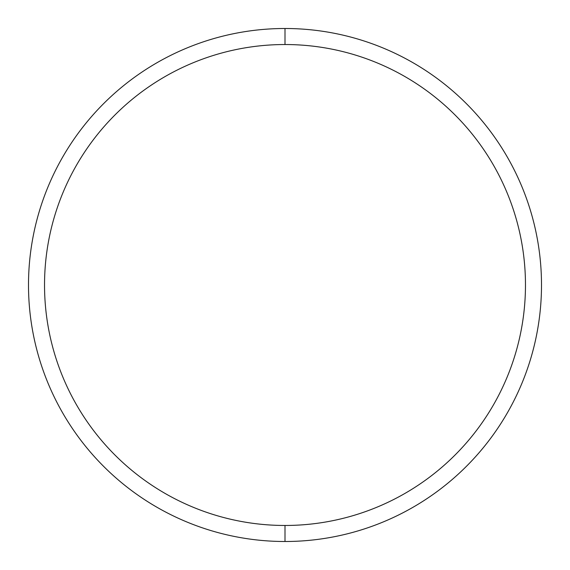 <?xml version="1.0" encoding="UTF-8"?>
<svg xmlns="http://www.w3.org/2000/svg" width="570" height="570" viewBox="0 0 570 570"><rect width="100%" height="100%" fill="white"/><g stroke="black" fill="none" stroke-linecap="round" stroke-linejoin="round"><path stroke-width="0.85" d="M285 28.5L285 44.531A240.469 240.469 0 0 1 525.469 285A240.469 240.469 0 0 1 285 525.469L285 541.5A256.5 256.5 0 0 0 541.5 285A256.5 256.5 0 0 0 285 28.5A256.5 256.5 0 0 1 541.5 285A256.5 256.5 0 0 1 285 541.5A256.5 256.5 0 0 1 28.5 285A256.5 256.5 0 0 1 285 28.5C301.844 28.5 318.523 30.146 335.039 33.431C351.562 36.715 367.6 41.581 383.161 48.023C398.715 54.471 413.499 62.372 427.507 71.727C441.508 81.082 454.461 91.72 466.374 103.626C478.28 115.539 488.918 128.492 498.273 142.493C507.628 156.501 515.529 171.285 521.978 186.839C528.418 202.4 533.285 218.438 536.57 234.961C539.854 251.477 541.5 268.156 541.5 285C541.5 301.844 539.854 318.523 536.57 335.039C533.285 351.562 528.418 367.6 521.978 383.161C515.529 398.715 507.628 413.499 498.273 427.507C488.918 441.508 478.28 454.461 466.374 466.374C454.461 478.28 441.508 488.918 427.507 498.273C413.499 507.628 398.715 515.529 383.161 521.978C367.6 528.418 351.562 533.285 335.039 536.57C318.523 539.854 301.844 541.5 285 541.5C268.156 541.5 251.477 539.854 234.961 536.57C218.438 533.285 202.4 528.418 186.839 521.978C171.285 515.529 156.501 507.628 142.493 498.273C128.492 488.918 115.539 478.28 103.626 466.374C91.72 454.461 81.082 441.508 71.727 427.507C62.372 413.499 54.471 398.715 48.023 383.161C41.581 367.6 36.715 351.562 33.431 335.039C30.146 318.523 28.5 301.844 28.5 285C28.5 268.156 30.146 251.477 33.431 234.961C36.715 218.438 41.581 202.4 48.023 186.839C54.471 171.285 62.372 156.501 71.727 142.493C81.082 128.492 91.72 115.539 103.626 103.626C115.539 91.72 128.492 81.082 142.493 71.727C156.501 62.372 171.285 54.471 186.839 48.023C202.4 41.581 218.438 36.715 234.961 33.431C251.477 30.146 268.156 28.5 285 28.5A256.5 256.5 0 0 0 28.5 285A256.5 256.5 0 0 0 285 541.5L285 525.469C300.789 525.469 316.428 523.93 331.911 520.852C347.401 517.767 362.435 513.207 377.026 507.165C391.611 501.123 405.47 493.713 418.594 484.942C431.725 476.171 443.873 466.203 455.038 455.038C466.203 443.873 476.171 431.725 484.942 418.594C493.713 405.47 501.123 391.611 507.165 377.026C513.207 362.435 517.767 347.401 520.852 331.911C523.93 316.428 525.469 300.789 525.469 285C525.469 269.211 523.93 253.572 520.852 238.089C517.767 222.599 513.207 207.566 507.165 192.974C501.123 178.389 493.713 164.53 484.942 151.406C476.171 138.275 466.203 126.127 455.038 114.962C443.873 103.797 431.725 93.829 418.594 85.058C405.47 76.287 391.611 68.877 377.026 62.835C362.435 56.793 347.401 52.233 331.911 49.148C316.428 46.07 300.789 44.531 285 44.531C269.211 44.531 253.572 46.07 238.089 49.148C222.599 52.233 207.566 56.793 192.974 62.835C178.389 68.877 164.53 76.287 151.406 85.058C138.275 93.829 126.127 103.797 114.962 114.962C103.797 126.127 93.829 138.275 85.058 151.406C76.287 164.53 68.877 178.389 62.835 192.974C56.793 207.566 52.233 222.599 49.148 238.089C46.07 253.572 44.531 269.211 44.531 285C44.531 300.789 46.07 316.428 49.148 331.911C52.233 347.401 56.793 362.435 62.835 377.026C68.877 391.611 76.287 405.47 85.058 418.594C93.829 431.725 103.797 443.873 114.962 455.038C126.127 466.203 138.275 476.171 151.406 484.942C164.53 493.713 178.389 501.123 192.974 507.165C207.566 513.207 222.599 517.767 238.089 520.852C253.572 523.93 269.211 525.469 285 525.469A240.469 240.469 0 0 1 44.531 285A240.469 240.469 0 0 1 285 44.531L285 28.5"/></g></svg>

